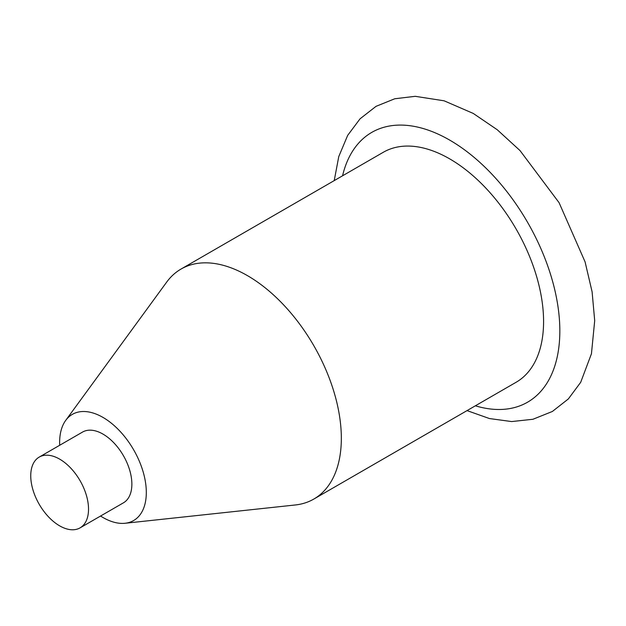 <?xml version="1.0" encoding="UTF-8"?>
<svg xmlns="http://www.w3.org/2000/svg" width="626" height="626" viewBox="0 0 626 626"><rect width="100%" height="100%" fill="white"/><g stroke="black" fill="none" stroke-linecap="round" stroke-linejoin="round"><path stroke-width="0.94" d="M39.211 457.097L82.546 432.073A40.862 23.592 60 0 1 123.408 455.665A40.862 23.592 60 0 1 123.408 502.842L80.065 527.867A40.862 23.592 -120 0 0 80.065 480.682A40.862 23.592 -120 0 0 39.211 457.097A40.862 23.592 -120 0 0 32.943 489.837A40.862 23.592 -120 0 0 59.634 525.84A40.862 23.592 -120 0 0 80.065 527.867M100.567 516.035A61.293 35.385 -120 0 0 125.083 523.266A61.293 35.385 -120 0 0 146.312 492.482A61.293 35.385 -120 0 0 114.441 425.813A61.293 35.385 -120 0 0 65.699 420.414A61.293 35.385 -120 0 0 59.705 445.258M125.083 523.266L295.339 504.971A132.798 76.669 -120 0 0 313.837 499.055A132.798 76.669 -120 0 0 341.334 438.27A132.798 76.669 -120 0 0 283.375 304.627A132.798 76.669 -120 0 0 181.039 269.055A132.798 76.669 -120 0 0 166.672 282.115L65.699 420.414M181.039 269.055L383.284 152.282A132.798 76.669 60 0 1 449.679 158.863A132.798 76.669 60 0 1 543.579 321.498A132.798 76.669 60 0 1 516.082 382.29L313.837 499.055M475.361 405.805A155.78 89.941 -120 0 0 559.495 320.723A155.78 89.941 -120 0 0 458.31 145.467A155.78 89.941 -120 0 0 342.563 175.796M334.229 180.609L338.768 156.57L347.673 135.38L360.06 118.807L376.038 106.342L394.748 98.767L415.218 96.318L444.116 100.809L473.248 113.431L497.24 129.739L520.003 150.561L559.073 202.667L585.083 261.895L592.102 291.826L594.7 320.676L591.445 353.76L580.693 382.314L568.338 398.95L552.375 411.47L532.937 419.271L511.653 421.564L489.462 418.551L467.035 410.609"/></g></svg>
